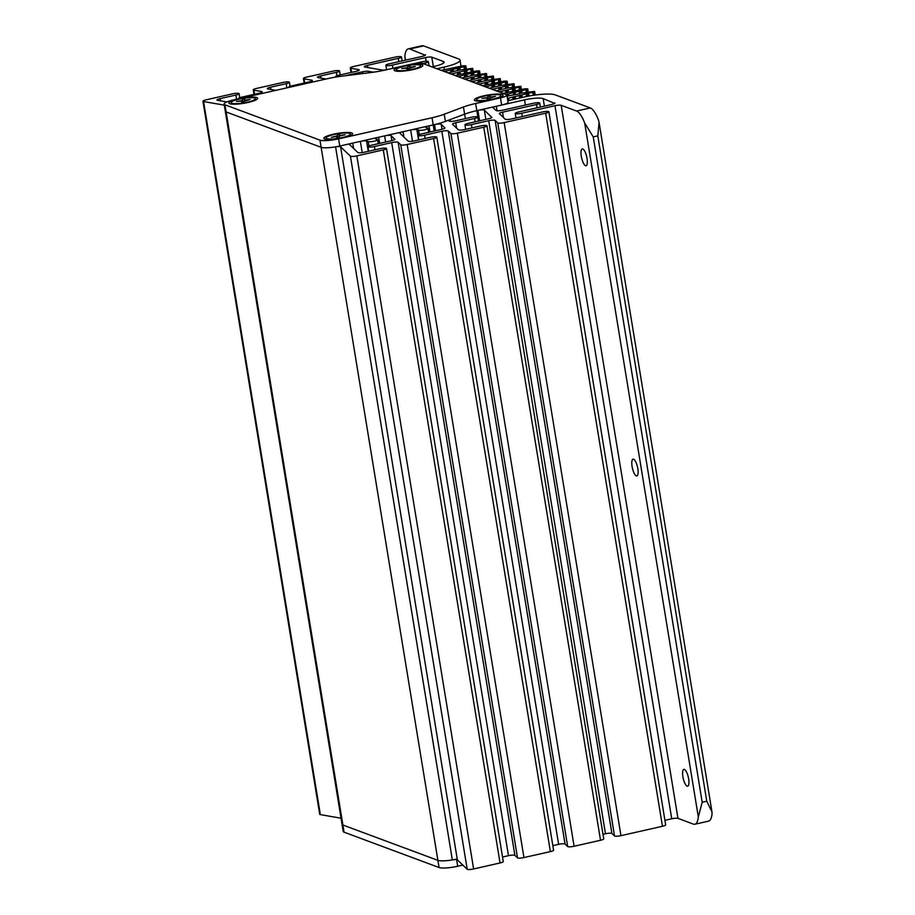 <?xml version="1.0" encoding="UTF-8"?>
<svg xmlns="http://www.w3.org/2000/svg" width="915" height="915" viewBox="0 0 915 915"><rect width="100%" height="100%" fill="white"/><g stroke="black" fill="none" stroke-linecap="round" stroke-linejoin="round"><path stroke-width="1.37" d="M448.053 72.903L458.77 70.203L458.461 67.87L459.753 67.721L460.119 69.975M452.044 71.633L451.77 69.483L453.062 69.334L453.405 71.439M445.113 71.805L444.999 71.118L446.371 70.958L446.612 72.365M465.644 72.765L465.266 70.444L466.639 70.283L467.005 72.537M458.918 74.195L458.644 72.045L459.948 71.896L460.291 73.989M451.999 74.367L451.884 73.68L453.257 73.509L453.485 74.927M461.812 78.027L472.529 75.327L472.14 73.006L473.513 72.845L473.879 75.099M465.804 76.746L465.449 74.618L466.822 74.458L467.165 76.551M458.873 76.929L458.758 76.231L460.131 76.071L460.359 77.478M468.697 80.577L479.414 77.889L479.094 75.545L480.398 75.407L480.764 77.661M472.678 79.308L472.403 77.169L473.707 77.02L474.05 79.113M465.746 79.491L465.644 78.793L467.016 78.633L467.245 80.04M475.571 83.139L486.288 80.451L485.979 78.107L487.272 77.958L487.638 80.223M479.551 81.87L479.288 79.719L480.581 79.582L480.924 81.675M472.632 82.053L472.517 81.355L473.89 81.195L474.119 82.602M493.162 83.013L492.853 80.669L494.157 80.52L494.523 82.773M486.437 84.432L486.162 82.281L487.466 82.133L487.809 84.237M479.506 84.603L479.403 83.917L480.775 83.757L481.004 85.164M489.331 88.263L500.048 85.564L499.659 83.242L501.031 83.082L501.397 85.335M493.311 86.994L493.048 84.843L494.34 84.695L494.683 86.788M486.391 87.165L486.277 86.479L487.649 86.307L487.878 87.726M496.204 90.825L506.933 88.126L506.533 85.804L507.905 85.644L508.282 87.897M500.196 89.544L499.922 87.405L501.226 87.257L501.569 89.35M493.265 89.727L493.151 89.03L494.535 88.869L494.763 90.276M513.795 90.688L513.498 88.343L514.79 88.206L515.156 90.459M507.07 92.106L506.807 89.967L508.1 89.819L508.443 91.912M500.15 92.289L500.036 91.591L501.409 91.431L501.637 92.838M507.093 96.121L519.079 93.902L520.692 93.25L520.372 90.905L521.664 90.757L522.042 93.021M513.956 94.668L513.681 92.518L514.973 92.381L515.317 94.474M507.23 96.098L506.99 94.131L508.294 93.993L508.603 95.938M527.635 96.281L527.257 93.467L528.55 93.319L528.996 96.029M520.921 97.745L520.566 95.08L521.859 94.931L522.271 97.448M514.207 99.266L513.875 96.693L515.168 96.555L515.557 98.957M441.179 70.341L462.956 65.788L465.815 65.777L464.568 66.395L464.98 68.945M458.77 70.203L472.689 68.339L471.442 68.957L471.865 71.507M454.938 75.465L476.715 70.913L479.574 70.901L478.328 71.507L478.739 74.069M472.529 75.327L486.448 73.463L485.202 74.069L485.625 76.62M479.414 77.889L493.322 76.014L492.087 76.631L492.499 79.182M520.692 93.25L534.6 91.374L533.365 91.992L533.891 95.217M503.09 93.376L524.867 88.824L527.726 88.812L526.48 89.43L526.903 91.98M506.933 88.126L520.841 86.262L519.606 86.868L520.017 89.418M500.048 85.564L513.967 83.7L512.72 84.306L513.143 86.868M482.457 85.701L504.222 81.149L507.082 81.138L505.846 81.755L506.258 84.306M486.288 80.451L500.208 78.576L498.961 79.193L499.384 81.744M444.233 114.238L463.447 106.998A29.532 5.467 170.7 0 1 475.64 103.487L500.482 97.882A9.848 1.819 -9.3 0 0 506.91 95.069A9.848 1.819 -9.3 0 0 506.35 94.6L422.822 63.512A9.848 1.819 -9.3 0 0 410.389 64.359L385.558 69.975A29.532 5.467 170.7 0 1 370.838 72.537L341.935 76.174A29.532 5.467 -9.3 0 0 327.215 78.747L233.76 99.861A14.766 2.734 -9.3 0 0 224.106 104.081A14.766 2.734 -9.3 0 0 224.953 104.79L319.953 140.144A14.766 2.734 -9.3 0 0 338.584 138.874L432.04 117.749A29.532 5.467 -9.3 0 0 444.233 114.238L445.411 121.398A29.532 5.467 170.7 0 1 433.207 124.909A29.532 5.467 -9.3 0 0 434.556 124.6A4.918 0.915 170.7 0 1 434.774 124.554A4.918 0.915 170.7 0 1 441.202 124.246L442.025 129.29M581.288 156.259A8.612 2.608 77.3 0 1 582.26 148.928A8.612 2.608 77.3 0 1 587.018 158.398A8.612 2.608 77.3 0 1 586.058 165.729A8.612 2.608 77.3 0 1 581.288 156.259M632.093 466.501A8.612 2.608 77.3 0 1 633.066 459.158A8.612 2.608 77.3 0 1 637.824 468.629A8.612 2.608 77.3 0 1 636.851 475.96A8.612 2.608 77.3 0 1 632.093 466.501M682.899 776.732A8.612 2.608 77.3 0 1 683.86 769.401A8.612 2.608 77.3 0 1 688.629 778.871A8.612 2.608 77.3 0 1 687.657 786.202A8.612 2.608 77.3 0 1 682.899 776.732M451.69 69.506L451.644 71.713M458.381 67.893L458.369 70.306M458.575 72.068L458.518 74.275M465.266 70.444L465.243 72.868M465.449 74.618L465.403 76.837M472.14 73.006L472.117 75.43M472.334 77.18L472.277 79.399M479.014 75.568L479.003 77.992M479.208 79.742L479.163 81.961M485.899 78.13L485.876 80.554M513.795 96.716L513.807 99.358M520.486 95.103L520.521 97.836M527.177 93.49L527.234 96.361M513.601 92.541L513.555 94.76M520.292 90.928L520.28 93.353M506.727 89.979L506.67 92.198M513.418 88.366L513.395 90.791M499.842 87.417L499.796 89.636M506.533 85.804L506.521 88.229M492.968 84.866L492.911 87.074M499.659 83.242L499.636 85.667M486.082 82.304L486.037 84.512M492.773 80.692L492.762 83.105M236.55 99.232L235.876 95.057L220.206 98.603A4.918 0.915 170.7 0 0 216.981 99.998A4.918 0.915 170.7 0 0 217.621 100.33L226.851 101.942M261.747 92.358L261.61 91.523L253.901 90.173L254.576 94.256M286.875 87.863L286.189 83.688L270.52 87.222A4.918 0.915 170.7 0 0 267.306 88.629A4.918 0.915 170.7 0 0 267.935 88.961L275.873 90.345M311.901 81.035L311.763 80.188L304.054 78.839L304.718 82.933M336.903 75.762L336.343 72.354L320.673 75.899A4.918 0.915 170.7 0 0 317.459 77.295A4.918 0.915 170.7 0 0 318.088 77.626L326.026 79.01M358.76 70.444L358.623 69.597L350.914 68.248L351.577 72.342M373.457 72.194L368.402 71.313L368.642 72.823M398.803 61.671L398.265 58.366L367.533 65.308A4.918 0.915 170.7 0 0 364.319 66.715A4.918 0.915 170.7 0 0 364.948 67.035L382.058 70.032A4.918 0.915 170.7 0 0 386.004 69.872M425.326 55.277L409.829 48.987A24.602 7.457 -102.7 0 0 408.319 48.85A24.602 7.457 -102.7 0 0 404.842 56.101L405.276 60.207M443.523 63.089L443.249 61.419L431.777 57.153L433.333 66.601M412.505 141.253L410.663 130.01L403.069 131.726L403.95 137.078M338.584 138.874L339.762 146.034L433.207 124.909L428.963 125.87L429.97 132.012M362.191 152.622L360.35 141.379L352.744 143.095L353.625 148.447M385.638 142.031L384.632 135.889L378.65 137.239L379.656 143.381M479.597 120.791L477.904 110.406L476.818 110.646A29.532 5.467 -9.3 0 0 464.626 114.158L449.871 119.716A4.918 0.915 170.7 0 0 448.682 120.54A4.918 0.915 170.7 0 0 448.75 120.654L449.242 121.123A4.918 0.915 170.7 0 0 455.67 120.814L471.339 117.28A4.918 0.915 -9.3 0 1 477.55 116.857A4.918 0.915 -9.3 0 1 477.824 117.086A4.918 0.915 -9.3 0 1 474.611 118.492L455.716 122.77L456.596 128.123M455.716 122.77A4.918 0.915 170.7 0 0 452.49 124.166A4.918 0.915 170.7 0 0 452.559 124.291L458.381 129.827A4.918 0.915 170.7 0 0 464.809 129.53L480.478 125.984A4.918 0.915 -9.3 0 1 486.688 125.561A4.918 0.915 -9.3 0 1 486.974 125.801A4.918 0.915 -9.3 0 1 483.76 127.208L457.328 133.178L574.094 846.249L600.526 840.267L483.76 127.208M525.37 105.065L524.524 99.872L496.342 106.243A4.918 0.915 170.7 0 0 493.116 107.65A4.918 0.915 170.7 0 0 493.185 107.764L496.102 110.532A4.918 0.915 170.7 0 0 502.529 110.235L533.251 103.281A4.918 0.915 -9.3 0 1 539.473 102.857A4.918 0.915 -9.3 0 1 539.747 103.098A4.918 0.915 -9.3 0 1 536.533 104.504L502.575 112.179L503.456 117.532M502.575 112.179A4.918 0.915 170.7 0 0 499.35 113.586A4.918 0.915 170.7 0 0 499.418 113.7L505.24 119.236A4.918 0.915 170.7 0 0 511.668 118.939L542.401 111.996A4.918 0.915 -9.3 0 1 548.611 111.573A4.918 0.915 -9.3 0 1 548.897 111.813A4.918 0.915 -9.3 0 1 545.672 113.208L504.188 122.587L620.953 835.658L662.449 826.279L545.672 113.208M554.719 103.418L543.155 98.603L544.402 106.151M507.814 100.559A4.918 0.915 170.7 0 0 510.456 100.112L524.181 97.013A24.602 4.552 -9.3 0 1 555.245 94.885L590.301 107.936A24.602 7.457 77.3 0 1 598.41 119.911L599.062 122.358L597.815 135.877L593.24 136.907L584.685 123.01A24.602 7.457 -102.7 0 0 576.576 111.035L561.181 105.305L677.946 818.365L693.341 824.095A24.602 7.457 -102.7 0 0 694.862 824.232A24.602 7.457 -102.7 0 0 698.328 816.992L702.194 802.249L706.769 801.208L711.973 811.914L712.053 813.893A24.602 7.457 77.3 0 1 708.587 821.132L694.862 824.232M491.847 117.475L484.332 110.109L485.842 119.385M497.76 122.896L495.129 120.391L611.906 833.462L614.525 835.955L497.76 122.896A4.918 0.915 -9.3 0 0 504.188 122.587M444.987 128.066L441.202 124.246M450.901 133.476L448.27 130.982L565.047 844.053L567.666 846.547L450.901 133.476A4.918 0.915 -9.3 0 0 457.328 133.178M403.069 131.726A4.918 0.915 170.7 0 0 399.855 133.133A4.918 0.915 170.7 0 0 399.924 133.247L408.227 141.162A4.918 0.915 170.7 0 0 414.655 140.864L430.325 137.319A4.918 0.915 -9.3 0 1 436.535 136.895A4.918 0.915 -9.3 0 1 436.821 137.136A4.918 0.915 -9.3 0 1 433.607 138.542L407.175 144.513L523.94 857.572L550.373 851.602L433.607 138.542M400.747 144.81L398.128 142.317L514.893 855.388L517.513 857.881L400.747 144.81A4.918 0.915 -9.3 0 0 407.175 144.513M394.834 139.4L391.06 135.592L391.883 140.613M352.744 143.095A4.918 0.915 170.7 0 0 349.53 144.501A4.918 0.915 170.7 0 0 349.599 144.616L357.914 152.531A4.918 0.915 170.7 0 0 364.342 152.233L380.011 148.688A4.918 0.915 -9.3 0 1 386.222 148.264A4.918 0.915 -9.3 0 1 386.507 148.505A4.918 0.915 -9.3 0 1 383.282 149.911L356.85 155.882L473.615 868.953L500.048 862.971L383.282 149.911M431.96 66.909L434.442 66.349A14.766 2.734 170.7 0 0 444.095 62.14A14.766 2.734 170.7 0 0 443.249 61.419M339.762 146.034A14.766 2.734 170.7 0 1 321.119 147.304A14.766 2.734 -9.3 0 0 335.565 146.846A4.918 0.915 170.7 0 1 340.597 146.823L457.363 859.883A4.918 0.915 -9.3 0 0 452.33 859.917A14.766 2.734 170.7 0 1 437.896 860.363L342.896 825.021A14.766 2.734 170.7 0 1 342.05 824.301A14.766 2.734 -9.3 0 0 342.896 825.021L344.063 832.181A14.766 2.734 170.7 0 1 343.216 831.461L225.284 111.241A14.766 2.734 -9.3 0 0 226.131 111.95L321.119 147.304L226.131 111.95A14.766 2.734 170.7 0 1 225.284 111.241L224.106 104.081M677.946 818.365A4.918 0.915 -9.3 0 0 671.736 818.788L554.97 105.728L521.744 113.231L522.282 116.537M664.919 820.332L671.736 818.788M548.897 111.813L665.663 824.873A4.918 0.915 170.7 0 1 662.449 826.279M620.953 835.658A4.918 0.915 170.7 0 1 614.525 835.955M611.906 833.462A4.918 0.915 -9.3 0 0 605.478 833.771L488.702 120.7L471.419 124.6L471.968 127.906M602.996 834.32L605.478 833.771M486.974 125.801L603.74 838.872A4.918 0.915 170.7 0 1 600.526 840.267M574.094 846.249A4.918 0.915 170.7 0 1 567.666 846.547M565.047 844.053A4.918 0.915 -9.3 0 0 558.619 844.351L441.842 131.291L424.56 135.191L425.109 138.497M552.843 845.654L558.619 844.351M436.821 137.136L553.586 850.195A4.918 0.915 170.7 0 1 550.373 851.602M523.94 857.572A4.918 0.915 170.7 0 1 517.513 857.881M514.893 855.388A4.918 0.915 -9.3 0 0 508.466 855.685L391.7 142.614L374.418 146.526L374.956 149.831M502.529 857.023L508.466 855.685M386.507 148.505L503.273 861.575A4.918 0.915 170.7 0 1 500.048 862.971M473.615 868.953A4.918 0.915 170.7 0 1 467.199 869.25L350.422 156.179L340.597 146.823M457.363 859.883L467.199 869.25M235.876 95.057A4.918 0.915 -9.3 0 0 239.089 93.65A4.918 0.915 -9.3 0 0 238.804 93.41A4.918 0.915 -9.3 0 0 232.593 93.833L206.161 99.815A4.918 0.915 -9.3 0 0 202.947 101.21A4.918 0.915 -9.3 0 0 203.576 101.542L320.353 814.613L341.055 818.227M320.353 814.613A4.918 0.915 170.7 0 1 319.712 814.281L202.947 101.21M444.278 69.288L443.924 67.15L436.867 68.739M443.924 67.15A24.602 4.552 -9.3 0 0 460.016 60.127A24.602 4.552 -9.3 0 0 458.609 58.926L423.553 45.887L409.829 48.987M425.235 54.717A4.918 0.915 170.7 0 1 425.509 54.957A4.918 0.915 170.7 0 1 422.295 56.364L389.069 63.867A4.918 0.915 -9.3 0 0 385.856 65.274A4.918 0.915 -9.3 0 0 386.141 65.514A4.918 0.915 -9.3 0 0 392.352 65.091L392.878 68.316M426.173 61.259L425.567 57.576L392.352 65.091M425.567 57.576A4.918 0.915 170.7 0 1 431.777 57.153M425.384 64.462L425.155 63.066L422.947 63.558M425.155 63.066A4.918 0.915 -9.3 0 0 428.369 61.66A4.918 0.915 -9.3 0 0 428.094 61.419A4.918 0.915 -9.3 0 0 421.872 61.843L413.065 63.833M398.265 58.366A4.918 0.915 -9.3 0 0 401.479 56.959A4.918 0.915 -9.3 0 0 401.205 56.719A4.918 0.915 -9.3 0 0 394.983 57.142L353.499 66.52A4.918 0.915 -9.3 0 0 350.273 67.927A4.918 0.915 -9.3 0 0 350.914 68.248M358.623 69.597A4.918 0.915 170.7 0 1 359.252 69.929A4.918 0.915 170.7 0 1 356.038 71.336L338.756 75.236A4.918 0.915 -9.3 0 0 335.531 76.643A4.918 0.915 -9.3 0 0 335.816 76.883A4.918 0.915 -9.3 0 0 336.297 76.986M362.82 73.555L362.534 71.828L344.944 75.796M362.534 71.828A4.918 0.915 170.7 0 1 368.402 71.313M336.343 72.354A4.918 0.915 -9.3 0 0 339.557 70.947A4.918 0.915 -9.3 0 0 339.282 70.707A4.918 0.915 -9.3 0 0 333.071 71.13L306.639 77.112A4.918 0.915 -9.3 0 0 303.414 78.507A4.918 0.915 -9.3 0 0 304.054 78.839M311.763 80.188A4.918 0.915 170.7 0 1 312.392 80.52A4.918 0.915 170.7 0 1 309.178 81.915L291.896 85.827A4.918 0.915 -9.3 0 0 288.671 87.234A4.918 0.915 -9.3 0 0 288.843 87.417M286.189 83.688A4.918 0.915 -9.3 0 0 289.414 82.281A4.918 0.915 -9.3 0 0 289.129 82.041A4.918 0.915 -9.3 0 0 282.918 82.464L256.486 88.435A4.918 0.915 -9.3 0 0 253.261 89.842A4.918 0.915 -9.3 0 0 253.901 90.173M261.61 91.523A4.918 0.915 170.7 0 1 262.239 91.843A4.918 0.915 170.7 0 1 259.025 93.25L241.743 97.162A4.918 0.915 -9.3 0 0 238.529 98.568A4.918 0.915 -9.3 0 0 238.689 98.751M224.289 105.156L203.576 101.542M350.422 156.179A4.918 0.915 -9.3 0 0 356.85 155.882M360.35 141.379A4.918 0.915 170.7 0 1 366.56 140.956L368.265 151.341M368.917 145.965L368.196 141.562L366.56 140.956M368.196 141.562A4.918 0.915 -9.3 0 0 374.407 141.139A4.918 0.915 -9.3 0 0 377.632 139.732A4.918 0.915 -9.3 0 0 377.346 139.492L375.71 138.886A4.918 0.915 170.7 0 1 375.425 138.645A4.918 0.915 170.7 0 1 378.65 137.239M384.632 135.889A4.918 0.915 170.7 0 1 391.06 135.592M394.8 139.149A4.918 0.915 170.7 0 1 394.868 139.263A4.918 0.915 170.7 0 1 391.643 140.67L371.135 145.302A4.918 0.915 -9.3 0 0 367.922 146.709A4.918 0.915 -9.3 0 0 368.196 146.949A4.918 0.915 -9.3 0 0 374.418 146.526M391.7 142.614A4.918 0.915 170.7 0 1 398.128 142.317M410.663 130.01A4.918 0.915 170.7 0 1 416.885 129.587L418.578 139.972M419.23 134.562L418.521 130.193L416.885 129.587M418.521 130.193A4.918 0.915 -9.3 0 0 424.732 129.77A4.918 0.915 -9.3 0 0 427.946 128.363A4.918 0.915 -9.3 0 0 427.671 128.123L426.024 127.517A4.918 0.915 170.7 0 1 425.75 127.277A4.918 0.915 170.7 0 1 428.963 125.87M444.953 127.814A4.918 0.915 170.7 0 1 445.022 127.94A4.918 0.915 170.7 0 1 441.796 129.335L421.289 133.979A4.918 0.915 -9.3 0 0 418.075 135.374A4.918 0.915 -9.3 0 0 418.349 135.614A4.918 0.915 -9.3 0 0 424.56 135.191M441.842 131.291A4.918 0.915 170.7 0 1 448.27 130.982M445.411 121.398L464.626 114.158A29.532 5.467 170.7 0 1 476.818 110.646L501.649 105.042L500.482 97.882M477.904 110.406A4.918 0.915 170.7 0 1 484.332 110.109M491.812 117.234A4.918 0.915 170.7 0 1 491.881 117.349A4.918 0.915 170.7 0 1 488.656 118.756L468.148 123.388A4.918 0.915 -9.3 0 0 464.934 124.795A4.918 0.915 -9.3 0 0 465.209 125.023A4.918 0.915 -9.3 0 0 471.419 124.6M488.702 120.7A4.918 0.915 170.7 0 1 495.129 120.391M524.524 99.872A14.766 2.734 170.7 0 1 543.155 98.603M554.627 102.869A4.918 0.915 170.7 0 1 554.913 103.098A4.918 0.915 170.7 0 1 551.688 104.504L518.473 112.019A4.918 0.915 -9.3 0 0 515.248 113.414A4.918 0.915 -9.3 0 0 515.534 113.654A4.918 0.915 -9.3 0 0 521.744 113.231M554.97 105.728A4.918 0.915 170.7 0 1 561.181 105.305M507.436 98.26L508.477 98.168L508.843 100.421M512.675 97.196L513.063 99.518L512.675 97.139L508.477 98.168M512.675 97.139L513.395 96.807M520.086 95.194L519.354 95.526L519.766 98.008L519.365 95.56L515.168 96.555M526.777 93.582L521.859 94.931M532.747 92.346L533.239 95.309L532.736 92.301L528.55 93.319M532.736 92.301L533.365 91.992M505.938 94.439L506.521 94.245M513.201 92.632L508.294 93.993M519.892 91.02L514.973 92.381M526.48 89.43L521.664 90.757M499.064 91.877L499.636 91.694M505.606 90.459L505.926 92.404L505.606 90.413L501.409 91.431M505.606 90.413L506.327 90.082M512.297 88.847L512.663 91.031L512.286 88.789L508.1 89.819M512.286 88.789L513.018 88.458M519.606 86.868L518.977 87.177L519.4 89.693L518.988 87.211L514.79 88.206M492.178 89.327L492.762 89.132M499.453 87.52L494.535 88.869M505.423 86.284L505.778 88.469L505.412 86.239L501.226 87.257M505.412 86.239L506.132 85.907M512.114 84.672L512.514 87.142L512.103 84.615L507.905 85.644M512.103 84.615L512.72 84.306M485.305 86.765L485.876 86.57M492.567 84.958L491.847 85.289L492.178 87.28L491.847 85.324L487.649 86.307M499.258 83.345L494.34 84.695M505.229 82.11L505.64 84.58L505.229 82.087L501.031 83.082M505.229 82.064L505.846 81.755M478.419 84.203L479.003 84.008M485.693 82.396L484.961 82.727L485.293 84.729L484.961 82.727L480.775 83.757M492.384 80.783L491.652 81.115L492.018 83.356L491.664 81.149L487.466 82.133M498.961 79.193L494.157 80.52M471.545 81.641L472.117 81.446M478.099 80.223L478.408 82.167L478.088 80.165L473.89 81.195M478.088 80.165L478.808 79.834M484.778 78.61L485.144 80.794L484.778 78.553L480.581 79.582M484.778 78.553L485.499 78.221M492.087 76.631L491.458 76.94L491.881 79.456L491.469 76.974L487.272 77.958M464.66 79.079L465.243 78.896M471.934 77.283L467.016 78.633M477.904 76.048L478.259 78.233L477.893 75.991L473.707 77.02M477.893 75.991L478.625 75.659M484.595 74.435L484.996 76.894L484.584 74.378L480.398 75.407M484.584 74.378L485.202 74.069M457.786 76.528L458.358 76.334M465.049 74.721L460.131 76.071M471.74 73.109L466.822 74.458M477.71 71.873L478.122 74.344L477.71 71.816L473.513 72.845M477.71 71.816L478.328 71.507M450.912 73.966L451.484 73.772M458.175 72.159L457.443 72.491L457.775 74.481L457.443 72.491L453.257 73.509M464.5 73.109L464.145 70.901L459.948 71.896M464.511 73.109L464.134 70.878L464.866 70.547M471.442 68.957L466.639 70.283M444.027 71.404L444.599 71.21M450.58 69.975L450.901 71.93L450.569 69.929L446.371 70.958M450.569 69.929L451.289 69.597M457.98 67.984L457.26 68.316L457.626 70.558L457.26 68.316L453.062 69.334M464.568 66.395L463.951 66.704L464.363 69.22L463.951 66.726L459.753 67.721M408.319 48.85L422.044 45.75A24.602 7.457 77.3 0 1 423.553 45.887M333.403 134.196A14.583 2.699 170.7 0 1 348.215 132.458A14.583 2.699 170.7 0 1 351.989 134.642A14.583 2.699 170.7 0 1 343.102 137.81A14.583 2.699 170.7 0 1 324.791 139.103A14.583 2.699 170.7 0 1 333.403 134.196M238.403 98.854A14.583 2.699 170.7 0 1 253.215 97.116A14.583 2.699 170.7 0 1 257.001 99.3A14.583 2.699 170.7 0 1 248.102 102.469A14.583 2.699 170.7 0 1 229.791 103.75A14.583 2.699 170.7 0 1 238.403 98.854M403.595 65.937A14.583 2.699 170.7 0 1 418.407 64.187A14.583 2.699 170.7 0 1 422.192 66.383A14.583 2.699 170.7 0 1 413.294 69.54A14.583 2.699 170.7 0 1 394.983 70.832A14.583 2.699 170.7 0 1 403.595 65.937M483.852 95.801A14.583 2.699 170.7 0 1 498.664 94.062A14.583 2.699 170.7 0 1 502.449 96.247A14.583 2.699 170.7 0 1 493.551 99.403A14.583 2.699 170.7 0 1 475.24 100.696A14.583 2.699 170.7 0 1 483.852 95.801M506.91 95.069L508.088 102.228A9.848 1.819 170.7 0 1 501.649 105.042M462.83 865.098L457.706 866.253A14.766 2.734 170.7 0 1 439.063 867.523L344.063 832.181M439.063 867.523L437.896 860.363L342.896 825.021L224.953 104.79M319.953 140.144L437.896 860.363A14.766 2.734 -9.3 0 0 456.528 859.094M250.138 101.965A12.307 2.276 -9.3 0 0 254.93 99.987A12.307 2.276 -9.3 0 0 255.468 99.335A12.307 2.276 -9.3 0 0 255.468 99.152L255.388 98.671A12.307 2.276 -9.3 0 0 243.356 98.34A12.307 2.276 -9.3 0 0 231.118 102.469A12.307 2.276 -9.3 0 0 231.106 102.652A12.307 2.276 -9.3 0 0 243.15 102.983A12.307 2.276 -9.3 0 0 255.388 98.854A12.307 2.276 -9.3 0 0 255.388 98.671M231.198 102.938A12.307 2.276 -9.3 0 0 231.186 103.121A12.307 2.276 -9.3 0 0 231.975 103.75A12.307 2.276 -9.3 0 0 237.145 104.093M242.098 100.604L236.516 101.428L241.983 101.073L241.709 102.183L250.104 99.403L244.522 100.238L244.785 99.14L242.361 99.495L242.624 102.045M243.264 101.954L242.361 99.495M242.406 102.08L241.983 101.073M345.138 137.319A12.307 2.276 -9.3 0 0 349.93 135.34A12.307 2.276 -9.3 0 0 350.456 134.677A12.307 2.276 -9.3 0 0 350.468 134.494L350.388 134.013A12.307 2.276 -9.3 0 0 338.356 133.681A12.307 2.276 -9.3 0 0 326.117 137.81A12.307 2.276 -9.3 0 0 326.106 137.993A12.307 2.276 -9.3 0 0 338.138 138.325A12.307 2.276 -9.3 0 0 350.388 134.196A12.307 2.276 -9.3 0 0 350.388 134.013M326.197 138.291A12.307 2.276 -9.3 0 0 326.186 138.474A12.307 2.276 -9.3 0 0 326.975 139.091A12.307 2.276 -9.3 0 0 332.145 139.446M337.097 135.946L331.402 137.261L336.983 136.427L336.709 137.524L339.133 137.17L339.408 136.06L345.104 134.757L339.522 135.592L339.785 134.482L337.361 134.848L337.624 137.399M338.264 137.296L337.361 134.848M337.395 137.422L336.983 136.427M415.33 69.048A12.307 2.276 -9.3 0 0 420.122 67.07A12.307 2.276 -9.3 0 0 420.66 66.406A12.307 2.276 -9.3 0 0 420.66 66.223L420.591 65.754A12.307 2.276 -9.3 0 0 408.548 65.411A12.307 2.276 -9.3 0 0 396.309 69.54A12.307 2.276 -9.3 0 0 396.298 69.723A12.307 2.276 -9.3 0 0 408.342 70.066A12.307 2.276 -9.3 0 0 420.58 65.937A12.307 2.276 -9.3 0 0 420.591 65.754M396.389 70.02A12.307 2.276 -9.3 0 0 396.378 70.203A12.307 2.276 -9.3 0 0 397.167 70.832A12.307 2.276 -9.3 0 0 402.337 71.176M407.289 67.676L401.708 68.511L407.175 68.156L406.901 69.266L415.296 66.486L409.714 67.321L409.989 66.212L407.552 66.578L407.816 69.128M408.456 69.025L407.552 66.578M407.598 69.163L407.175 68.156M495.587 98.912A12.307 2.276 -9.3 0 0 500.379 96.933A12.307 2.276 -9.3 0 0 500.917 96.269A12.307 2.276 -9.3 0 0 500.917 96.086L500.848 95.617A12.307 2.276 -9.3 0 0 488.804 95.274A12.307 2.276 -9.3 0 0 476.566 99.403A12.307 2.276 -9.3 0 0 476.555 99.586A12.307 2.276 -9.3 0 0 488.599 99.929A12.307 2.276 -9.3 0 0 500.837 95.801A12.307 2.276 -9.3 0 0 500.848 95.617M476.646 99.884A12.307 2.276 -9.3 0 0 476.635 100.067A12.307 2.276 -9.3 0 0 477.424 100.696A12.307 2.276 -9.3 0 0 482.594 101.039M487.546 97.539L481.965 98.374L487.432 98.019L487.157 99.129L495.553 96.349L489.971 97.184L490.246 96.075L487.809 96.441L488.072 98.992M488.713 98.889L487.809 96.441M487.855 99.026L487.432 98.019M435.563 130.754L434.556 124.6M404.842 56.101L405.505 60.15M434.213 131.051L432.04 117.749M698.328 816.992L584.685 123.01M449.871 119.716L450.146 121.375M465.358 118.63L463.447 106.998M475.64 103.487L478.522 121.043M496.342 106.243L497.085 110.795M576.576 111.035L590.301 107.936M452.33 859.917L335.565 146.846M706.769 801.208L597.815 135.877M593.24 136.907L702.194 802.249M537.071 107.81L536.533 104.504M475.148 121.798L474.611 118.492M367.533 65.308L367.899 67.55M320.673 75.899L321.039 78.141M270.52 87.222L270.886 89.476M220.206 98.603L220.572 100.844M498.755 82.018L498.355 79.548L498.755 82.018M498.904 85.907L498.538 83.723L498.904 85.907M499.052 89.842L498.732 87.897L499.052 89.842M526.274 92.255L525.873 89.796L526.274 92.255M519.537 93.593L519.182 91.409L519.537 93.593M526.48 96.51L526.056 93.959L526.48 96.51M471.534 79.605L471.214 77.661L471.534 79.605M471.019 73.463L471.385 75.671L471.031 73.486M464.648 77.043L464.34 75.099L464.66 77.043M471.236 71.782L470.836 69.311L471.236 71.782M456.619 859.654L457.706 866.253M460.966 65.88L460.016 60.127M340.208 74.904L339.557 70.947M304.157 83.059L303.414 78.507M290.078 86.33L289.414 82.281M254.004 94.382L253.261 89.842M239.753 97.722L239.089 93.65M378.272 143.689L377.632 139.732M368.665 151.25L367.922 146.709M428.597 132.32L427.946 128.363M418.818 139.915L418.075 135.374M478.476 121.055L477.824 117.086M465.678 129.335L464.934 124.795M540.399 107.055L539.747 103.098M515.991 117.966L515.248 113.414M711.95 811.765L599.085 122.553M386.588 69.734L385.856 65.274M429.055 65.834L428.369 61.66M402.131 60.916L401.479 56.959M351.017 72.468L350.273 67.927M500.677 81.424L500.208 78.576M507.55 83.986L507.082 81.138M514.436 86.548L513.967 83.7M521.31 89.098L520.841 86.262M528.195 91.66L527.726 88.812M535.206 95.034L534.6 91.374M493.791 78.862L493.322 76.014M486.917 76.3L486.448 73.463M480.032 73.749L479.574 70.901M473.158 71.187L472.689 68.339M466.273 68.625L465.815 65.777M253.81 100.844L254.93 99.987M233.302 104.207L231.975 103.75M348.809 136.198L349.93 135.34M328.302 139.549L326.975 139.091M419.001 67.927L420.122 67.07M398.494 71.29L397.167 70.832M499.258 97.791L500.379 96.933M478.751 101.153L477.424 100.696"/></g></svg>
